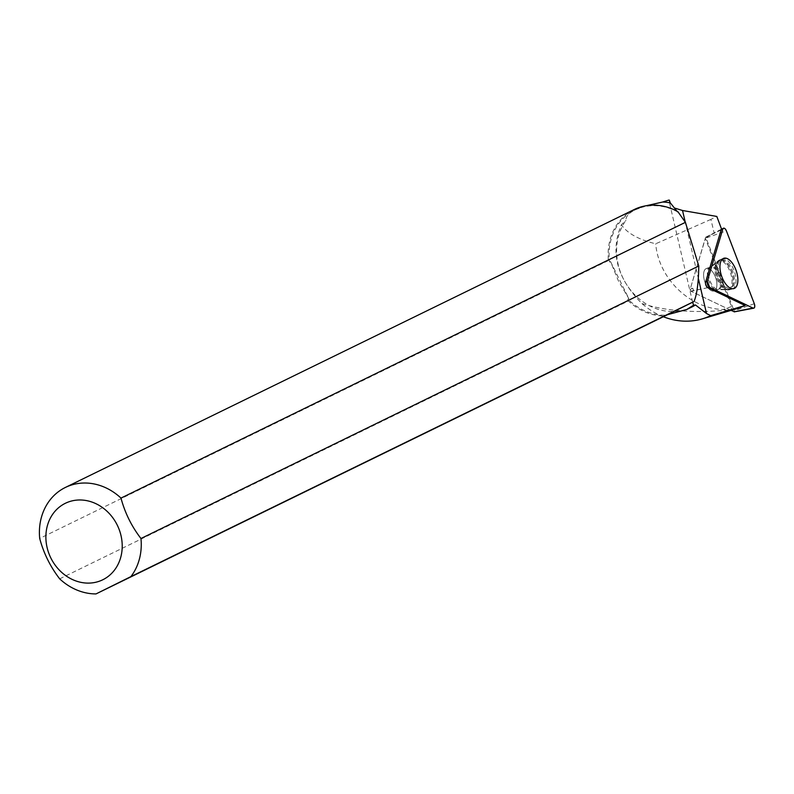 <?xml version="1.0" encoding="UTF-8"?>
<svg xmlns="http://www.w3.org/2000/svg" width="794" height="794" viewBox="0 0 794 794"><rect width="100%" height="100%" fill="white"/><g stroke="black" fill="none" stroke-linecap="round" stroke-linejoin="round"><path stroke-width="0.6" stroke-dasharray="3.97 2.98" d="M716.486 287.914A11.85 5.776 71.3 0 0 714.342 274.625A11.85 5.776 71.3 0 0 706.442 268.511A11.85 5.776 71.3 0 0 704.774 281.582A11.85 5.776 71.3 0 0 714.044 290.951A11.85 5.776 71.3 0 0 716.486 287.914M731.076 310.385L690.72 291.11L690.105 289.512L705.757 237.158L734.45 311.754M646.018 205.775L635.389 209.755C628.888 212.961 625.761 216.454 626.009 220.216A56.086 48.811 -116 0 0 629.434 288.629A56.086 48.811 -116 0 0 691.514 307.169M677.858 211.621L677.471 211.819A56.086 48.811 -116 0 0 634.753 210.063A56.086 48.811 -116 0 0 609.564 262.06L610.536 261.583L618.367 280.808L628.868 298.693L627.895 299.169A56.086 48.811 -116 0 0 666.503 315.178M677.471 211.819L676.895 211.105M721.567 229.148L714.143 232.89L710.888 219.392L716.823 216.444M663.337 316.737A72.095 62.756 -116 0 1 641.979 303.596C616.769 278.228 609.911 251.956 621.394 224.762L626.009 220.216M669.263 200.078L669.382 202.45L674.344 207.968M710.888 219.392L655.695 243.788C638.644 239.629 627.21 233.287 621.394 224.762M641.979 303.596C666.057 311.149 694.889 313.283 728.475 309.978L722.977 309.521C689.797 308.548 658.573 278.476 655.695 243.788M738.42 308.211L728.475 309.978M59.679 578.846L628.401 300.986A56.791 49.426 -116 0 0 664.727 316.062M633.89 209.695A56.791 49.426 -116 0 0 608.422 260.551L609.564 262.06M608.422 260.551L39.7 538.421M627.895 299.169L628.401 300.986M714.372 290.783A11.85 5.776 71.3 0 0 715.583 277.493A11.85 5.776 71.3 0 0 706.432 268.481A11.85 5.776 71.3 0 0 704.764 281.552A11.85 5.776 71.3 0 0 714.034 290.922A11.85 5.776 71.3 0 0 714.372 290.783M730.222 309.968L691.108 291.289A1.419 0.695 -108.7 0 1 690.224 288.986L705.31 238.22L731.482 306.544L731.274 309.66M707.772 287.686L691.108 291.289M721.101 229.903L714.143 232.89M693.619 290.505L692.745 288.212L690.224 288.986M710.302 235.074L705.31 238.22M721.528 259.112A15.9 7.751 -108.7 0 1 721.696 259.043A15.9 7.751 -108.7 0 1 734.43 271.508A15.9 7.751 -108.7 0 1 731.899 289.135A15.9 7.751 -108.7 0 1 719.801 276.659A15.9 7.751 -108.7 0 1 721.528 259.112M610.536 261.583L628.868 298.693M731.482 306.544L722.977 309.521M707.811 287.706L690.72 291.11M706.531 237.853L726.401 230.895M754.3 303.715L734.43 310.682M721.081 229.982L705.578 237.406M690.105 289.512L692.745 288.212M717.439 263.658A15.691 7.652 -108.7 0 1 720.376 259.737A15.691 7.652 -108.7 0 1 732.941 272.034A15.691 7.652 -108.7 0 1 730.45 289.443A15.691 7.652 -108.7 0 1 720.138 280.997A15.691 7.652 -108.7 0 1 717.439 263.658M716.555 264.352A15.235 7.434 71.3 0 0 718.153 278.902A15.235 7.434 71.3 0 0 726.57 289.185A15.235 7.434 71.3 0 0 731.611 272.491A15.235 7.434 71.3 0 0 717.458 262.308A15.235 7.434 71.3 0 0 716.555 264.352M708.913 269.881A11.85 5.776 -108.7 0 1 711.355 266.844A11.85 5.776 -108.7 0 1 719.245 272.957A11.85 5.776 -108.7 0 1 721.389 286.247A11.85 5.776 -108.7 0 1 718.957 289.284A11.85 5.776 -108.7 0 1 711.057 283.17A11.85 5.776 -108.7 0 1 708.913 269.881M698.502 279.131L685.222 222.042M719.096 260.164A15.691 7.652 71.3 0 0 717.399 277.473A15.691 7.652 71.3 0 0 729.329 289.79A15.691 7.652 71.3 0 0 730.063 289.522A15.691 7.652 71.3 0 0 731.562 271.637A15.691 7.652 71.3 0 0 719.265 260.085A15.691 7.652 71.3 0 0 719.096 260.164M718.173 289.492A11.85 5.776 71.3 0 0 719.384 276.213A11.85 5.776 71.3 0 0 710.233 267.191A11.85 5.776 71.3 0 0 708.566 280.272A11.85 5.776 71.3 0 0 717.836 289.631A11.85 5.776 71.3 0 0 718.173 289.492M728.783 289.473A15.235 7.434 -108.7 0 1 725.448 289.532A15.235 7.434 -108.7 0 1 716.426 277.602A15.235 7.434 -108.7 0 1 716.337 262.655A15.235 7.434 -108.7 0 1 729.269 269.771A15.235 7.434 -108.7 0 1 728.783 289.473M705.757 237.158L721.448 229.258M714.044 290.951L718.957 289.284L730.45 289.443L733.735 288.609M706.442 268.511L711.355 266.844L720.376 259.737L723.503 258.397M634.753 210.063L635.389 209.755M692.596 302.177L669.352 202.281M714.034 290.922L717.836 289.631L729.329 289.79L731.899 289.135M706.432 268.481L710.233 267.191L719.265 260.085L721.696 259.043"/><path stroke-width="1.19" d="M734.45 311.754L731.076 310.385M709.638 287.339L753.01 308.062A3.762 1.836 71.3 0 0 753.754 308.181A3.762 1.836 71.3 0 0 754.3 303.715L726.401 230.895A3.762 1.836 71.3 0 0 723.443 228.245A3.762 1.836 71.3 0 0 722.788 229.168L707.305 281.265A3.762 1.836 71.3 0 0 709.638 287.339L707.811 287.706M737.308 284.431A15.959 7.781 71.3 0 0 734.281 266.258A15.959 7.781 71.3 0 0 723.503 258.397A15.959 7.781 71.3 0 0 720.505 262.377A15.959 7.781 71.3 0 0 723.255 280.014A15.959 7.781 71.3 0 0 733.735 288.609A15.959 7.781 71.3 0 0 737.308 284.431M65.406 487.437A56.791 49.426 64 0 1 120.986 498.096L685.401 222.34L677.858 211.621A56.791 49.426 -116 0 0 634.128 209.576L65.406 487.437A56.791 49.426 64 0 0 39.7 538.421C43.64 553.21 50.3 566.688 59.679 578.846A56.791 49.426 64 0 0 96.005 593.922L667.506 314.692L686.711 309.511L691.514 307.169A56.086 48.811 -116 0 0 695.475 304.965L706.511 313.521L710.67 315.635L745.109 305.521L707.772 287.686A3.494 1.707 71.3 0 1 705.618 282.049L721.101 229.903A3.494 1.707 71.3 0 1 721.567 229.148L716.823 216.444L682.532 210.499L674.344 207.968M677.471 211.819L670.315 202.877A56.086 48.811 -116 0 0 662.662 202.033L646.018 205.775M695.475 304.965L693.579 305.214L686.711 309.511M663.337 316.737A72.095 62.756 -116 0 0 702.273 318.88A72.095 62.756 -116 0 0 710.67 315.635M669.382 200.277L668.578 200.167L669.263 200.078L670.315 202.877M662.662 202.033L668.578 200.167M667.506 314.692L692.646 302.216L693.579 305.214M685.401 222.34L698.78 265.99C698.531 282.724 696.953 294.544 694.055 301.472L692.616 302.226M745.109 305.521L738.42 308.211L702.273 318.88M698.78 265.99L140.965 538.521A56.791 49.426 64 0 1 130.911 576.603L694.055 301.472M65.177 503.376A42.578 37.06 64 0 1 112.768 517.738A42.578 37.06 64 0 1 114.465 570.132A42.578 37.06 64 0 1 55.322 565.348A42.578 37.06 64 0 1 65.177 503.376M96.005 593.922L130.911 576.603M140.965 538.521C131.586 526.343 124.926 512.864 120.986 498.096M722.788 229.168L707.305 281.265L709.638 287.339L753.01 308.062C754.707 308.271 755.134 306.821 754.3 303.715L726.401 230.895C724.972 228.096 723.771 227.521 722.788 229.168L721.081 229.982M734.093 311.824L753.01 308.062M705.598 282.088L707.305 281.265M706.511 313.521L698.502 279.131M685.222 222.042L682.532 210.499M721.448 229.258L723.443 228.245M734.291 311.863L753.754 308.181"/></g></svg>
